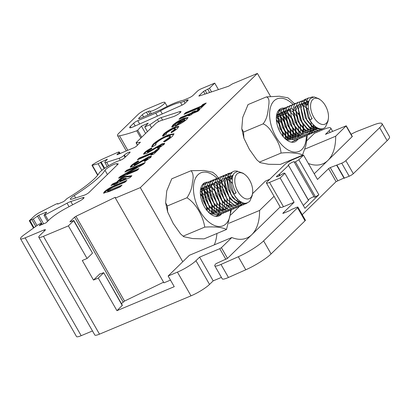 <?xml version="1.0" encoding="UTF-8"?>
<svg xmlns="http://www.w3.org/2000/svg" width="410" height="410" viewBox="0 0 410 410"><rect width="100%" height="100%" fill="white"/><g stroke="black" fill="none" stroke-linecap="round" stroke-linejoin="round"><path stroke-width="0.61" d="M307.382 135.177L305.901 145.56L302.467 155.149C301.171 154.068 298.337 153.396 293.965 153.135C290.203 152.535 285.893 152.52 281.04 153.079C280.63 147.866 278.569 142.531 274.854 137.063C271.748 132.061 268.581 125.921 263.082 123.887C267.084 118.736 267.458 114.036 268.401 108.645C268.898 103.289 270.159 98.303 266.392 96.903L279.41 96.217L288.04 97.846L294.359 103.545M297.87 139.251A18.061 10.127 -112.7 0 1 296.799 140.584A18.061 10.127 -112.7 0 1 294.944 141.824A18.061 10.127 -112.7 0 1 279.446 130.862A18.061 10.127 -112.7 0 1 279.138 109.747A18.061 10.127 -112.7 0 1 280.999 108.506A18.061 10.127 -112.7 0 1 283.633 108.061M279.892 128.602L287.308 138.349L295.682 140.179L296.251 139.938L288.394 138.677L279.892 128.602L277.483 115.584L279.81 110.085L284.422 108.583L286.042 108.993M295.964 140.051L296.896 139.497M297.209 139.436L296.251 139.938M282.439 127.536L289.855 137.283L298.229 139.113L298.798 138.872L290.936 137.611L282.439 127.536L280.03 114.518L281.813 109.649L285.406 107.502M300.878 137.447L300.012 138.196M299.756 138.37L298.798 138.872M284.981 126.47L292.402 136.217L300.776 138.047L301.345 137.806L293.483 136.545L284.981 126.47L282.577 113.452L284.361 108.583L287.953 106.436M301.058 137.919L301.991 137.365M303.231 136.571L302.554 137.13M302.303 137.304L301.345 137.806M287.528 125.404L294.949 135.151L303.323 136.981L303.892 136.74L296.03 135.479L287.528 125.404L285.124 112.386L286.908 107.517L290.5 105.37M303.605 136.853L304.538 136.294M305.778 135.505L305.101 136.064M304.85 136.238L303.892 136.74M290.075 124.338L297.496 134.085L305.87 135.915L306.439 135.674L298.577 134.413L290.075 124.338L287.671 111.32L289.455 106.451L293.047 104.304M306.152 135.787L307.085 135.228M307.397 135.172L306.439 135.674M292.622 123.272L300.043 133.019L308.417 134.849L308.986 134.608L301.124 133.347L292.622 123.272L290.218 110.254L291.997 105.385L295.595 103.238M308.694 134.721L309.632 134.162M309.945 134.106L308.986 134.608M295.169 122.206L302.59 131.953L310.964 133.783L311.533 133.542L303.672 132.281L295.169 122.206L292.766 109.188L294.544 104.319L298.142 102.172M312.492 133.04L311.533 133.542M297.716 121.14L305.132 130.887L313.512 132.717L314.08 132.476L306.219 131.215L297.716 121.14L295.313 108.122L297.634 102.623L302.252 101.121L308.258 104.406M313.788 132.589L314.726 132.03M315.039 131.974L314.08 132.476M300.263 120.074L307.679 129.821L316.059 131.651L316.628 131.41L308.766 130.149L300.263 120.074L297.86 107.056L300.181 101.557L304.794 100.055L308.74 101.67M316.335 131.523L317.273 130.964M317.586 130.908L316.628 131.41M302.811 119.008L310.226 128.755L318.606 130.585L319.175 130.344L311.313 129.083L302.811 119.008L300.407 105.99L302.185 101.121L305.783 98.974M318.883 130.457L319.82 129.898M320.133 129.842L319.175 130.344M305.358 117.942L312.774 127.689L321.153 129.519L321.722 129.278L313.86 128.017L305.358 117.942L302.954 104.924L304.732 100.055L308.33 97.908M321.43 129.391L322.455 128.771M322.824 128.678L321.722 129.278M312.743 99.507A13.894 7.79 67.3 0 0 313.681 117.081A13.894 7.79 67.3 0 0 326.329 123.231A13.894 7.79 67.3 0 0 328.348 118.762A13.894 7.79 67.3 0 0 320.451 99.902A13.894 7.79 67.3 0 0 312.743 99.507M328.348 118.762L327.944 121.401L325.417 127.11C323.782 128.607 321.988 129.17 320.026 128.801A17.363 9.737 -112.7 0 1 309.837 120.084L312.148 118.659C310.493 116.343 308.171 109.757 308.289 107.323C307.992 103.402 308.704 100.47 310.426 98.523L314.214 96.939L318.883 98.764L320.451 99.902M221.405 213.892L220.288 214.502L215.137 214.502L207.527 208.572L202.637 199.275L201.402 190.583L202.919 200.295L207.255 208.423L214.912 214.563L220.078 214.594L221.287 213.912M223.952 212.826L222.835 213.436L217.684 213.436L210.074 207.506L205.184 198.209L203.949 189.517L205.466 199.229L209.802 207.357L217.459 213.497L222.727 213.482M224.711 212.206L224.044 212.759M226.499 211.76L225.382 212.37L220.231 212.37L212.621 206.44L207.732 197.143L206.496 188.451L208.013 198.163L212.349 206.291L220.006 212.431L225.172 212.462L226.381 211.78M226.474 211.709L227.048 211.227M227.258 211.14L226.592 211.693M229.046 210.694L227.924 211.304L222.779 211.304L215.168 205.374L210.279 196.077L209.044 187.385L210.561 197.097L214.896 205.225L222.553 211.365L227.719 211.396L228.929 210.709M229.805 210.074L229.139 210.627M231.588 209.628L230.471 210.238L225.326 210.238L217.715 204.308L212.826 195.011L211.591 186.319L213.108 196.031L217.443 204.159L225.1 210.299L230.266 210.33L231.476 209.643M234.136 208.557L233.018 209.172L227.873 209.172L220.262 203.242L215.373 193.945L214.138 185.253L215.655 194.965L219.991 203.093L227.647 209.233L232.808 209.259L234.023 208.577M236.683 207.491L235.565 208.106L230.415 208.106L222.809 202.176L217.915 192.879L216.685 184.187L218.202 193.899L222.538 202.027L230.195 208.167L235.463 208.152M239.23 206.425L238.113 207.04L232.962 207.04L225.351 201.11L220.462 191.813L219.232 183.121L220.749 192.833L225.085 200.961L232.742 207.101L237.902 207.127L239.117 206.445M241.777 205.359L240.66 205.974L235.509 205.974L227.898 200.044L223.009 190.747L221.779 182.055L223.296 191.767L227.632 199.895L235.289 206.035L240.45 206.061L241.664 205.379M244.324 204.293L243.207 204.908L238.056 204.908L230.446 198.978L225.556 189.681L224.326 180.989L225.843 190.701L230.179 198.829L237.836 204.969L242.997 204.995L244.211 204.313M247.261 202.935L245.754 203.842L240.603 203.842L232.993 197.912L228.103 188.615L226.873 179.923L228.39 189.635L232.726 197.763L240.383 203.903L245.544 203.929L247.097 202.986M236.959 173.999A13.894 7.79 67.3 0 0 237.897 191.567A13.894 7.79 67.3 0 0 250.541 197.717A13.894 7.79 67.3 0 0 252.56 193.253A13.894 7.79 67.3 0 0 244.667 174.388A13.894 7.79 67.3 0 0 236.959 173.999M252.56 193.253L252.176 195.785L249.675 201.423C245.349 204.313 243.96 203.591 239.578 201.023A17.363 9.737 -112.7 0 1 233.843 194.217L236.155 192.792C234.556 190.993 232.065 182.901 232.347 181.722C232.198 178.094 232.26 175.618 234.443 172.928L237.754 171.349L243.027 173.204L244.667 174.388M172.067 105.088A24.866 4.459 -29.8 0 0 160.51 110.797A10.209 1.83 150.2 0 1 155.764 113.139L137.76 120.678A3.475 0.62 -29.8 0 0 133.645 123.215L130.354 126.423A6.944 1.245 -29.8 0 0 129.632 127.659A6.944 1.245 -29.8 0 0 133.209 126.854L181.353 105.467A3.475 0.62 -29.8 0 0 185.233 103.033L187.76 100.563A3.475 0.62 -29.8 0 0 188.123 99.948A3.475 0.62 -29.8 0 0 186.57 100.245L183.952 101.342A10.209 1.83 150.2 0 1 180.492 102.433A24.866 4.459 -29.8 0 0 172.067 105.088M122.231 305.522L103.694 272.66L122.375 305.271L116.947 310.672L174.25 286.682L168.136 276.012L182.768 261.734L140.322 187.616L115.384 198.056L115.271 197.282L75.963 216.285L74.579 217.182L70.064 221.584L69.92 221.83L70.54 221.713L73.815 220.483L68.388 225.879L43.45 236.319A10.419 1.865 150.2 0 1 38.801 237.216A10.419 1.865 150.2 0 1 39.883 235.366L45.044 230.333A3.475 0.62 -29.8 0 0 45.407 229.713A3.475 0.62 -29.8 0 0 43.855 230.015L25.153 237.846A10.419 1.865 150.2 0 1 20.5 238.738A10.419 1.865 150.2 0 1 24.185 234.771L37.295 225.326A3.475 0.62 150.2 0 1 40.544 223.496L40.805 223.383A1.737 0.313 150.2 0 1 41.584 223.235A1.737 0.313 150.2 0 1 41.4 223.542L39.206 225.684L46.104 222.799L49.292 219.688A20.838 3.736 150.2 0 1 65.538 208.562L79.653 201.049A4.741 0.851 -29.8 0 0 84.05 197.564A4.741 0.851 -29.8 0 0 82.799 197.646L70.807 201.51A6.914 1.24 -29.8 0 0 69.541 201.986A6.914 1.24 -29.8 0 0 67.035 203.186L45.136 214.845L44.013 215.209L46.637 212.277L46.115 212.201L38.745 215.286L33.292 219.012L29.31 220.723L34.501 215.937A6.944 1.245 150.2 0 1 40.467 212.052L55.294 204.462A3.475 0.62 150.2 0 1 56.288 204.001A3.475 0.62 150.2 0 1 57.841 203.698A3.475 0.62 150.2 0 1 57.682 204.098L63.017 201.863L64.662 200.849L66.974 198.594A48.6 8.712 -29.8 0 0 99.01 173.266A13.894 2.491 150.2 0 1 116.748 161.601A13.894 2.491 150.2 0 1 119.828 160.479A3.423 0.615 -29.8 0 0 124.645 157.701L129.714 152.756A3.475 0.62 -29.8 0 0 130.078 152.141A3.475 0.62 -29.8 0 0 128.525 152.438A3.475 0.62 -29.8 0 0 124.409 154.975L123.902 155.472A3.475 0.62 150.2 0 1 119.146 158.25L106.672 162.268A6.944 1.245 150.2 0 1 104.842 162.386A6.944 1.245 150.2 0 1 105.329 161.397L107.394 159.167L100.527 162.319A1.737 0.313 150.2 0 1 98.057 163.733L92.352 165.327A1.737 0.313 150.2 0 1 91.989 165.327A1.737 0.313 150.2 0 1 92.988 164.41A17.363 3.111 150.2 0 1 104.201 158.352L117.485 152.453A3.475 0.62 150.2 0 1 117.726 152.351A3.475 0.62 150.2 0 1 119.274 152.054A3.475 0.62 150.2 0 1 118.915 152.669L117.075 154.462L116.932 154.708L117.552 154.59L134.506 147.492L136.156 146.478L140.394 142.234L136.248 142.834L136.228 142.562L155.687 123.579A3.475 0.62 150.2 0 1 159.803 121.042A3.475 0.62 150.2 0 1 160.438 120.801L173.276 116.671A5.207 0.933 -29.8 0 0 178.417 114.041A5.207 0.933 -29.8 0 0 180.948 111.581A5.207 0.933 -29.8 0 0 179.575 111.669L161.13 117.608A3.475 0.62 -29.8 0 0 160.494 117.849A3.475 0.62 -29.8 0 0 157.471 119.52L149.886 124.753L144.745 126.905L148.21 123.164L141.44 126.172L137.693 130.221L136.745 130.795A95.176 17.056 150.2 0 1 119.5 135.797A14.099 2.527 150.2 0 1 117.521 135.582A14.099 2.527 150.2 0 1 118.987 133.081L138.196 114.344A6.944 1.245 150.2 0 1 146.426 109.265L161.017 103.161A8.682 1.558 150.2 0 1 164.897 102.413A8.682 1.558 150.2 0 1 158.275 107.999A8.682 1.558 150.2 0 1 149.86 111.089A3.475 0.62 -29.8 0 0 148.323 111.407L146.467 112.186A3.475 0.62 -29.8 0 0 142.352 114.723L138.985 118.008A3.475 0.62 -29.8 0 0 138.626 118.623A3.475 0.62 -29.8 0 0 140.174 118.321L160.371 109.87A6.114 1.097 -29.8 0 0 162.714 108.742A28.997 5.197 150.2 0 1 173.809 103.387A28.997 5.197 150.2 0 1 182.373 100.511A6.114 1.097 -29.8 0 0 184.177 99.902L188.984 97.887A3.475 0.62 -29.8 0 0 193.105 95.351L197.348 91.215A3.475 0.62 150.2 0 1 201.464 88.673L214.727 83.122L209.459 88.263L203.514 91.399L198.999 95.802L198.855 96.053L199.245 96.017L228.698 86.177L232.444 83.86L257.383 73.421L270.4 96.16M113.806 164.471A6.914 1.24 -29.8 0 0 104.98 170.273A55.586 9.963 150.2 0 1 74.266 195.575A6.914 1.24 -29.8 0 0 70.356 199.198A6.914 1.24 -29.8 0 0 72.175 199.075L84.383 195.145A3.423 0.615 -29.8 0 0 89.067 192.413L118.275 163.918L116.578 163.718A6.914 1.24 -29.8 0 0 113.806 164.471M225.039 188.046L221.754 182.45L216.183 175.137L212.744 172.267L204.067 170.463L191.111 170.709C193.31 173.404 193.725 177.438 192.351 182.804C192.105 187.652 190.317 192.638 186.98 197.753C196.626 203.898 203.15 216.895 204.759 227.104C215.204 226.494 222.445 227.289 226.489 229.487L231.373 209.771M302.488 155.216L280.255 164.446L268.524 164.282L260.058 162.626L256.752 159.746L249.382 149.373L243.863 138.119L243.555 132.061L241.772 128.735L242.72 117.403L248.014 104.729M221.549 213.861A18.061 10.127 -112.7 0 1 220.811 214.712A18.061 10.127 -112.7 0 1 218.955 215.952A18.061 10.127 -112.7 0 1 203.457 204.995A18.061 10.127 -112.7 0 1 203.15 183.875A18.061 10.127 -112.7 0 1 205.005 182.635A18.061 10.127 -112.7 0 1 207.644 182.189M191.111 170.709L171.754 178.811L166.757 190.865L165.63 202.76L167.331 205.979L167.654 212.001L173.256 223.552L180.421 233.751L183.731 236.698L192.638 238.553L204.042 238.886L226.489 229.487M351.103 134.301A12.156 2.178 150.2 0 1 356.838 131.461A12.156 2.178 150.2 0 1 357.643 131.138L373.448 124.978A22.576 4.044 150.2 0 1 382.028 123.646A22.576 4.044 150.2 0 1 379.68 127.643L345.845 160.653L353.317 173.696L387.153 140.691L379.68 127.643M305.117 149.004L335.667 136.217L346.235 125.803L325.453 134.362L329.112 130.79L330.055 132.435M346.235 125.803L352.349 136.474L327.903 160.433A49.666 27.844 67.3 0 0 335.667 136.217M293.001 159.557A49.666 27.844 67.3 0 0 293.037 159.172M229.057 223.219L259.581 210.443L274.064 196.313M280.173 206.988L251.812 234.658A49.666 27.844 67.3 0 0 259.581 210.443M214.322 244.847A49.666 27.844 67.3 0 0 216.941 233.485M314.383 197.292L294.344 162.304L314.383 197.292L315.48 196.841L295.441 161.853L294.344 162.304L294.272 161.755A3.475 0.62 -29.8 0 0 292.75 162.083A3.475 0.62 -29.8 0 0 289.614 163.836A3.475 0.62 -29.8 0 0 288.271 165.24A3.475 0.62 -29.8 0 0 288.476 165.322L308.551 200.321L288.507 165.379M308.356 199.983A3.475 0.62 150.2 0 1 312.789 197.072A3.475 0.62 150.2 0 1 314.039 196.692M174.675 127.182L178.765 126.367L177.622 128.243C176.238 129.606 174.117 131.118 171.257 132.778L171.262 131.928L174.522 129.545L175.193 128.489L172.82 128.981L166.767 132.737L166.301 133.988L163.093 136.125L162.452 135.91L163.631 134.07C166.311 131.574 169.996 129.278 174.675 127.182L175.019 127.771L178.77 126.772M166.378 134.459L166.301 133.988M168.192 134.941L173.932 133.768L172.579 136.084C170.75 137.827 168.064 139.764 164.512 141.896L163.523 141.558L169.315 137.406L170.196 135.966L166.363 136.73C162.257 138.524 158.942 140.553 156.425 142.823L155.508 144.366L156.066 144.679L152.274 146.995L151.623 146.59L153.084 144.228C156.881 140.784 161.914 137.688 168.192 134.941L168.536 135.531L173.978 134.131M161.924 143.854L164.656 143.346L163.944 144.504L158.157 148.502L157.255 148.112L160.633 145.878L160.243 145.581L146.616 153.478L143.5 154.104L144.407 152.689C146.027 151.172 148.42 149.573 151.587 147.887L151.731 148.727L147.672 151.362L147.328 151.91L148.261 151.767L161.924 143.854L162.263 144.448L164.569 143.782M158.04 148.451L160.971 146.472L160.243 145.581M154.416 151.674L156.256 149.881L159.592 148.487L154.073 153.868L150.742 155.262L152.582 153.468L137.345 159.849L139.18 158.055L154.416 151.674L154.76 152.269L156.594 150.475L156.256 149.881M148.661 156.794L151.392 156.282L150.68 157.445L144.894 161.438L143.992 161.053L147.369 158.819L146.98 158.521L133.358 166.419L130.236 167.039L131.144 165.63C132.763 164.113 135.156 162.509 138.329 160.828L138.467 161.668L134.408 164.302L134.065 164.846L134.998 164.707L148.661 156.794L148.999 157.384L151.305 156.717M144.776 161.386L147.708 159.413L146.98 158.521M124.871 172.015L126.705 170.222L145.278 162.452L143.623 164.067L126.751 173.717L138.975 168.602L137.135 170.391L118.567 178.165L120.232 176.541L137.053 166.916L124.871 172.015M120.929 177.981L124.302 176.566L131.912 175.757L129.996 177.622L117.854 182.706L116.932 183.603L113.836 184.9L114.759 184.003L110.951 185.597L112.786 183.803L116.599 182.209L120.929 177.981L121.268 178.575L124.645 177.161L124.302 176.566M104.494 191.629C107.563 188.969 111.335 186.765 115.815 185.023L126.89 180.385L125.055 182.178L112.97 187.237L107.866 190.194L107.42 190.906L122.031 185.125L120.197 186.919L109.116 191.557L103.54 193.095L104.494 191.629L104.832 192.223C107.902 189.563 111.674 187.36 116.153 185.617L115.815 185.023M186.991 119.105C184.198 121.652 180.482 123.938 175.834 125.962L175.213 126.224L181.112 120.463L175.695 123.892L175.347 125.019L172.482 127.074L171.677 126.88L172.856 125.07C175.547 122.6 179.165 120.361 183.711 118.352L188.005 117.475L186.991 119.105M175.444 125.475L175.347 125.019M195.298 110.869L194.381 111.766L199.854 109.475L198.015 111.264L192.541 113.56L191.357 114.713L188.503 115.907L189.686 114.754L178.97 119.238L180.81 117.444L191.521 112.96L192.444 112.063L195.298 110.869M201.038 106.2L202.873 104.406L206.209 103.012L200.69 108.389L197.359 109.788L199.198 107.994L183.962 114.369L185.802 112.576L201.038 106.2L201.377 106.795L203.216 105.001L202.873 104.406M382.028 123.646L389.5 136.689A22.576 4.044 150.2 0 1 387.153 140.691M344.19 178.171L349.202 176.233A3.475 0.62 -29.8 0 0 353.317 173.696M343.959 178.022L336.087 181.645L302.231 214.671M305.03 220.805L297.563 207.757L263.609 240.875A22.576 4.044 150.2 0 1 238.312 256.747L220.98 264.419A12.156 2.178 150.2 0 1 214.773 265.803L222.246 278.851A12.156 2.178 150.2 0 0 228.452 277.467L245.785 269.79A22.576 4.044 150.2 0 0 271.082 253.923L305.03 220.805A3.475 0.62 -29.8 0 0 305.394 220.185L297.921 207.142A3.475 0.62 -29.8 0 0 296.368 207.439L291.597 209.438L289.803 210.596L283.438 213.261L282.818 213.384L282.962 213.133L283.1 213.384M43.45 236.319L99.486 334.155L191.004 295.846A15.626 2.803 150.2 0 0 209.525 284.422L213.185 280.855L221.421 277.406M99.486 334.155A10.419 1.865 150.2 0 1 94.833 335.052L38.801 237.216M20.5 238.738L76.532 336.579A10.419 1.865 -29.8 0 0 81.185 335.682L92.486 330.952M170.483 280.112L163.944 282.849L115.384 198.056M295.441 161.853L298.813 159.772L303.569 155.134L292.955 159.577A6.944 1.245 150.2 0 0 284.724 164.656L267.166 181.784A6.944 1.245 -29.8 0 0 266.444 183.014A6.944 1.245 -29.8 0 0 269.544 182.414L280.158 177.976L284.914 173.338L283.94 173.076L280.665 175.034A3.475 0.62 150.2 0 1 276.478 176.746A3.475 0.62 150.2 0 1 278.943 174.614L279.564 175.695M149.886 124.753L151.531 127.633M147.446 131.62L144.745 126.905M345.845 160.653A3.475 0.62 -29.8 0 1 341.73 163.19L330.26 167.582L337.732 180.631M303.318 205.477L308.551 200.321M308.479 200.444L288.517 165.338M288.44 165.461L278.943 174.614M101.029 161.832L104.704 168.254M308.34 163.472A49.666 27.844 67.3 0 0 322.798 163.841A49.666 27.844 67.3 0 0 327.903 160.433L314.234 173.763M266.444 183.014L280.368 207.327A6.944 1.245 -29.8 0 0 283.469 206.727L294.083 202.289L282.962 213.133M213.185 280.855L199.603 257.137L219.765 248.696L221.41 247.681L231.819 237.523A49.666 27.844 67.3 0 0 246.707 238.072A49.666 27.844 67.3 0 0 251.812 234.658L227.524 258.351L216.034 263.651A12.156 2.178 150.2 0 0 214.773 265.803M103.551 272.906L98.272 278.057L93.495 280.056L99.948 273.762L99.804 274.008L100.424 273.89L103.694 272.66M231.819 237.523L189.374 255.292L182.768 261.734M252.488 193.72L265.46 181.066L269.734 179.278M230.645 215.03L239.532 206.363M239.583 206.312L240.45 205.466M240.537 205.384L241.685 204.262M241.787 204.165L243.13 202.853M214.727 83.122L218.438 89.605M306.695 140.845L314.475 133.255L323.762 129.365A15.626 2.803 150.2 0 1 330.737 128.023A15.626 2.803 150.2 0 1 329.112 130.79M336.087 181.645L328.615 168.597L330.26 167.582M328.615 168.597L317.494 179.447L303.569 155.134M298.813 159.772L318.852 194.76L315.48 196.841M318.852 194.76L304.948 208.321L284.914 173.338M280.158 177.976L294.083 202.289M297.563 207.757A3.475 0.62 -29.8 0 0 297.921 207.142M73.815 220.483L92.491 253.088L73.667 220.729M209.525 284.422L195.944 260.704L199.603 257.137M168.136 276.012L177.422 272.122A15.626 2.803 150.2 0 0 195.944 260.704M93.495 280.056L82.287 260.488L87.063 258.49L92.342 253.334M233.843 194.217L233.741 194.258C230.64 189.025 229.2 183.89 229.415 178.857C228.847 180.748 230.522 188.784 231.952 191.091L235.34 196.79C235.776 197.589 237.185 198.999 239.578 201.023M229.415 178.857C230.097 172.989 232.654 170.411 237.093 171.108L237.897 171.339M226.873 179.923L228.739 174.188L232.337 172.036M224.326 180.989C225.003 175.126 227.56 172.543 231.998 173.24M221.779 182.055C222.456 176.192 225.013 173.609 229.451 174.306M219.232 183.121C219.909 177.258 222.466 174.675 226.904 175.372L232.316 178.601M216.685 184.187C217.361 178.324 219.919 175.741 224.357 176.438M214.138 185.253L216.003 179.518L219.601 177.371M211.591 186.319C212.272 180.456 214.83 177.873 219.263 178.57M209.044 187.385C209.725 181.522 212.283 178.939 216.716 179.636M206.496 188.451C207.178 182.588 209.735 180.005 214.169 180.702M203.949 189.517C204.631 183.654 207.188 181.071 211.627 181.768M201.402 190.583L203.273 184.849L206.865 182.701M211.693 183.921L212.529 184.479M212.872 184.684L214.112 185.699M214.794 186.35L216.905 188.8M217.392 189.471L219.083 192.223L222.205 200.977M222.343 201.766L222.65 205.195M222.65 206.051L222.533 207.86M222.374 208.921L222.21 209.71M219.34 214.845L215.434 216.301M202.873 184.167L205.825 183.772M209.156 184.977L211.565 186.765M212.252 187.416L214.358 189.866M214.845 190.537L216.536 193.289L219.755 202.576M219.796 202.832L220.103 206.261M220.103 207.117L219.985 208.926M219.827 209.987L219.309 212.006M219.263 212.139L218.571 213.692M218.509 213.805L217.71 214.978M217.638 215.065L216.147 216.388M214.671 212.447L214.573 212.908M201.515 188.18L203.924 189.963M204.61 190.614L206.717 193.064M207.204 193.735L208.895 196.487L212.016 205.246M212.154 206.03L212.462 209.459M212.462 210.32L212.344 212.124M212.19 213.185L212.026 213.974M200.357 193.638L201.623 195.196M202.109 195.867L203.806 198.619L206.927 207.378M207.06 208.162L207.352 210.976M201.592 200.321L203.596 205.282M233.895 194.155L230.061 180.067L233.357 174.532M241.823 202.35L240.716 202.345L235.642 200.07L231.045 194.74L227.514 181.133L229.344 176.633L233.029 175.29M241.931 202.397L239.496 203.391L240.86 201.853M239.225 203.421L238.169 203.411L233.1 201.136L228.498 195.806L224.967 182.199L226.873 177.622L230.692 176.382L232.552 176.946M239.358 203.483L236.949 204.457M222.64 182.03L224.772 178.294M225.526 177.817L228.144 177.448L232.27 179.452M239.291 200.808L238.384 202.806M238.307 202.929L236.939 204.452M236.811 204.549L234.402 205.523M234.13 205.553L233.075 205.543L228.006 203.268L223.404 197.938L219.873 184.331L222.225 179.36M223.245 178.765L225.597 178.514L229.374 180.241M229.385 180.251L232.608 183.603M237.287 199.034L237.175 200.003M231.583 206.619L230.528 206.609L225.459 204.334L220.857 199.004L217.331 185.397L218.93 181.159L222.179 179.529M214.553 182.578L217.956 181.712L221.733 183.439L224.685 186.427M224.731 186.483L226.781 189.676L229.457 197.63M229.492 197.886L229.661 202.048M229.646 202.227L229.149 204.923M229.103 205.072L228.201 207.07M228.124 207.193L226.75 208.716M226.622 208.813L224.214 209.787M223.947 209.817L222.891 209.807L217.818 207.532L213.215 202.202L209.689 188.595L211.596 184.018L215.409 182.778L219.186 184.505L222.138 187.493M222.184 187.549L224.234 190.742L226.909 198.696M226.945 198.952L227.114 203.114M227.099 203.298L226.602 205.989M226.556 206.138L225.654 208.136M225.577 208.26L224.203 209.782M224.075 209.879L221.666 210.853M221.4 210.883L220.344 210.873L215.27 208.598L210.668 203.268L207.142 189.661L209.049 185.084L212.862 183.844L216.639 185.571L219.591 188.559M219.637 188.615L221.687 191.808L224.362 199.762M224.403 200.018L224.567 204.18M224.552 204.364L224.055 207.055M224.014 207.204L223.107 209.202M223.03 209.325L222.671 209.828M218.853 211.949L217.797 211.939L212.723 209.669L208.121 204.334L204.595 190.727L206.194 186.494L209.443 184.859M216.306 213.015L215.25 213.005L210.176 210.735L205.574 205.4L202.048 191.793L203.647 187.56L206.896 185.925M207.316 185.93L211.545 187.703M211.55 187.708L214.497 190.696M214.543 190.747L216.593 193.94L219.268 201.894M219.309 202.15L219.473 206.312M219.458 206.496L218.966 209.187M218.919 209.336L218.468 210.499M213.759 214.082L212.703 214.071L209.105 212.816M200.572 189.394L205.22 187.042L208.997 188.769L211.955 191.762M211.996 191.813L214.046 195.006L216.721 202.96M216.762 203.222L216.926 207.378M216.91 207.562L216.418 210.253M216.372 210.402L215.762 211.888M200.828 188.195L202.678 188.108L206.45 189.835L209.407 192.828M209.448 192.879L211.498 196.072L214.174 204.031M214.215 204.288L214.379 208.444M214.368 208.628L213.871 211.319M213.825 211.468L212.944 213.425M200.592 189.261L203.903 190.901M203.913 190.906L206.86 193.894M206.901 193.945L208.957 197.138L211.632 205.097M211.668 205.354L211.832 209.51M211.821 209.695L211.324 212.385M211.278 212.534L210.632 214.087M200.357 191.285L201.356 191.967M201.366 191.972L204.313 194.96M204.354 195.011L206.409 198.204L209.085 206.163M209.12 206.42L209.29 210.576M209.274 210.76L208.977 212.693M200.413 194.463L201.766 196.026M201.807 196.077L203.862 199.27L206.537 207.229M206.573 207.486L206.784 210.294M167.331 205.979L186.98 197.753M183.383 236.052L204.759 227.104M140.322 187.616L257.383 73.421M229.979 198.363L225.121 188.19M259.73 162.001L281.04 153.079M145.591 133.424L141.44 126.172M87.063 258.49L68.388 225.879M75.963 216.285L124.522 301.078L121.437 303.636M116.947 310.672L98.272 278.057M124.522 301.078L163.575 282.198M245.528 203.216L245.083 203.678M209.079 182.834L210.043 183.126M213.287 185.018A17.363 9.737 67.3 0 0 212.949 184.772M233.741 194.258L236.068 192.654M309.837 120.084L307.905 116.876L310.36 121.288L313.368 124.942C314.993 126.746 317.212 128.033 320.026 128.801M313.814 125.368L313.563 127.833M313.496 128.186L312.999 129.98M312.876 130.303L312.22 131.656M312.051 131.933L311.282 132.953M310.995 122.19L311.277 126.054M311.267 126.434L311.016 128.899M310.949 129.252L310.452 131.046M310.329 131.369L309.673 132.722M309.504 132.999L308.735 134.019M298.48 113.211L303.297 125.014M303.354 125.388L303.636 128.843M303.625 129.632L303.467 131.518M303.308 132.456L302.811 134.244M309.745 120.12L312.061 118.521M307.905 116.876L305.496 103.858L307.823 98.359L312.435 96.857L313.209 97.006M287.697 109.783L290.106 111.566M290.792 112.217L292.894 114.662M293.386 115.338L295.077 118.09L298.198 126.849M298.331 127.618L298.644 131.062M298.644 131.866L298.526 133.727M298.388 134.695L297.967 136.448M296.035 140.03L291.413 142.173M278.861 110.034L281.819 109.639M283.043 109.906L283.494 110.059M285.15 110.849L287.559 112.632M288.245 113.283L290.347 115.728M290.839 116.404L292.53 119.156L295.723 128.299M295.784 128.684L296.097 132.128M296.097 132.932L295.897 135.397M295.841 135.761L295.42 137.514M292.402 142.08L292.14 142.26M278.359 110.659L280.947 111.125M283.858 112.75L285.011 113.698M285.698 114.349L287.799 116.794M288.291 117.47L289.983 120.222L293.176 129.365M293.237 129.75L293.55 133.194M293.55 133.998L293.432 135.859M293.293 136.827L292.878 138.58M277.59 111.94L278.4 112.191M281.311 113.816L282.464 114.764M283.151 115.415L285.252 117.86M285.744 118.536L287.436 121.288L290.557 130.047M290.695 130.816L291.003 134.26M291.008 135.064L290.885 136.925M290.746 137.893L290.331 139.646M277.508 114.047L279.917 115.83M280.604 116.481L282.705 118.926M283.197 119.602L284.894 122.354L288.015 131.113M288.148 131.882L288.461 135.326M288.461 136.13L288.338 137.991M288.199 138.959L287.774 140.732M276.437 116.117L277.37 116.896M278.057 117.547L280.163 119.992M280.65 120.668L282.346 123.42L285.468 132.179M285.601 132.948L285.913 136.392M285.913 137.196L285.79 139.057M276.345 119.5L277.616 121.058M278.103 121.734L279.799 124.486L282.987 133.629M283.054 134.014L283.346 136.853M277.575 126.167L279.599 131.169M309.888 120.022L306.055 105.934L309.166 100.486M316.1 129.14L318.022 128.192L316.71 128.212L311.641 125.937L307.039 120.607L303.508 107L305.301 102.546L308.904 101.147M313.553 130.206L315.474 129.258L314.162 129.278L309.094 127.003L304.492 121.673L300.96 108.066L302.867 103.489L306.685 102.249L308.474 102.777M316.904 127.643L315.767 129.012M311.005 131.272L312.927 130.324L311.615 130.344L306.547 128.069L301.944 122.739L298.418 109.132L300.766 104.16M301.519 103.684L304.138 103.315L308.217 105.283M315.305 126.608L314.537 128.412M314.357 128.709L313.225 130.078M310.385 131.395L309.073 131.41L304 129.14L299.397 123.805L295.871 110.198L298.219 105.226M299.244 104.632L301.591 104.381L308.576 109.439M313.286 124.86L313.168 125.87M307.838 132.461L306.526 132.476L301.452 130.206L296.85 124.871L293.324 111.264L294.923 107.03L298.172 105.396M298.275 136.602L300.192 135.654L298.885 135.674L293.811 133.404L289.209 128.069L285.683 114.462L287.589 109.885L291.402 108.645L296.051 111.1L300.228 116.609L302.887 124.466M302.939 124.809L303.123 128.771M303.098 129.124L302.672 131.61M302.575 131.938L301.801 133.742M301.622 134.039L300.489 135.408M297.655 136.725L296.338 136.74L291.264 134.47L286.662 129.135L283.136 115.528L285.042 110.951L288.855 109.711L293.504 112.166L297.68 117.675L300.34 125.532M300.392 125.875L300.576 129.837M300.55 130.19L300.125 132.676M300.028 133.004L299.254 134.808M299.08 135.105L298.664 135.695M295.108 137.791L293.791 137.806L288.717 135.536L284.115 130.201L280.589 116.594L282.188 112.361L285.437 110.726M292.561 138.857L291.243 138.872L286.17 136.602L281.573 131.267L278.041 117.66L279.64 113.426L282.89 111.797M283.31 111.802L288.409 114.298L292.586 119.807L295.246 127.664M295.297 128.007L295.482 131.969M295.456 132.322L295.031 134.808M294.933 135.141L294.462 136.366M290.013 139.923L288.696 139.943L285.088 138.672M276.56 115.271L281.219 112.909L285.862 115.364L290.039 120.873L292.699 128.73M292.755 129.073L292.935 133.035M292.909 133.388L292.484 135.874M292.386 136.207L291.756 137.755M276.817 114.067L278.672 113.975L283.32 116.43L287.497 121.939L290.157 129.796M290.208 130.139L290.388 134.101M290.362 134.454L289.937 136.94M289.839 137.273L289.07 139.077M276.586 115.128L281.024 117.726L284.95 123.005L287.61 130.862M287.661 131.205L287.84 135.167M287.815 135.52L287.389 138.006M287.292 138.339L286.626 139.959M276.35 117.152L282.403 124.071L285.063 131.928M285.114 132.271L285.293 136.233M285.268 136.586L284.97 138.565M276.407 120.325L279.856 125.137L282.516 132.994M282.567 133.337L282.782 136.166M243.555 132.061L263.082 123.887M248.352 104.458L266.392 96.903M116.153 185.617L125.573 181.671M107.42 190.906L107.763 191.496L110.736 190.588L120.714 186.412M103.945 193.269L104.832 192.223M124.645 177.161L131.185 176.459M114.995 184.413L114.759 184.003M112.606 184.9L113.129 184.397L112.786 183.803M113.129 184.397L116.937 182.804L116.599 182.209M116.937 182.804L121.268 178.575M119.689 180.912L120.033 181.507L126.352 178.862L126.013 178.268L121.96 178.704L119.689 180.912L126.013 178.268M126.526 171.324L127.049 170.816L126.705 170.222M127.049 170.816L143.956 163.739M137.652 169.889L127.095 174.306L126.751 173.717M120.227 177.474L120.571 177.13L120.232 176.541M120.571 177.13L137.391 167.511L137.053 166.916M147.708 159.413L147.323 159.111M130.652 167.208L131.487 166.224L131.144 165.63M131.487 166.224C133.101 164.702 135.5 163.103 138.667 161.417M134.065 164.846L134.408 165.44L135.341 165.297L134.998 164.707M135.341 165.297L148.999 157.384M156.594 150.475L158.27 149.773M152.402 154.57L152.92 154.063L152.582 153.468M139.005 159.152L139.523 158.649L139.18 158.055M139.523 158.649L154.76 152.269M160.971 146.472L160.582 146.175M143.915 154.268L144.745 153.284L144.407 152.689M144.745 153.284C146.365 151.767 148.758 150.162 151.931 148.482M147.328 151.91L147.667 152.499L148.604 152.361L148.261 151.767M148.604 152.361L162.263 144.448M164.364 141.845L169.658 138.001L169.315 137.406M169.658 138.001L170.534 136.561L170.196 135.966M151.905 146.852L153.427 144.817L153.084 144.228M153.427 144.817C157.22 141.378 162.257 138.283 168.536 135.531M171.6 132.579L171.262 131.928M171.6 132.522L174.86 130.139L174.522 129.545M174.86 130.139L175.531 129.083L175.193 128.489M162.816 136.105L163.974 134.659L163.631 134.07M163.974 134.659C166.655 132.163 170.334 129.867 175.019 127.771M176.894 125.506L181.456 121.058L181.112 120.463M172.046 127.069L173.199 125.66L172.856 125.07M173.199 125.66C175.89 123.195 179.508 120.955 184.049 118.946L183.711 118.352M184.049 118.946L187.98 117.87M181.486 123.118L184.321 121.042L184.91 120.053L184.572 119.459L183.603 119.494L179.662 123.338L183.982 120.448L184.572 119.459M179.662 123.338L180 123.933L181.092 123.348M184.321 121.042L183.982 120.448M198.537 110.761L194.719 112.355L194.381 111.766M189.989 115.287L189.686 114.754M180.631 118.546L181.148 118.039L180.81 117.444M181.148 118.039L191.865 113.555L191.521 112.96M191.865 113.555L192.782 112.658L192.444 112.063M192.782 112.658L194.483 111.945M203.216 105.001L204.887 104.299M199.019 109.091L199.537 108.583L199.198 107.994M185.622 113.678L186.14 113.17L185.802 112.576M186.14 113.17L201.377 106.795M306.347 135.715A28.474 15.964 -112.7 0 1 301.893 149.471A28.474 15.964 -112.7 0 1 275.976 136.868A28.474 15.964 -112.7 0 1 274.049 100.855A28.474 15.964 -112.7 0 1 292.986 104.309M160.51 110.797L162.304 113.929M107.41 174.516L104.98 170.273M69.049 206.696L67.035 203.186M217.141 178.37A28.71 16.092 67.3 0 0 197.943 174.788A28.71 16.092 67.3 0 0 199.885 211.094A28.71 16.092 67.3 0 0 226.018 223.804A28.71 16.092 67.3 0 0 230.507 210.222M157.471 119.52L158.655 121.585M125.496 156.871L124.409 154.975M119.541 153.755L118.915 152.669M29.93 220.606L33.999 227.704M31.99 219.745L35.803 226.402M33.292 219.012L37.023 225.526M92.352 165.327L97.862 174.942M98.057 163.733L101.854 170.365M37.443 216.019L41.569 223.219M100.527 162.319L104.145 168.638M38.745 215.286L43.639 223.829M336.958 165.189L344.426 178.232M279.369 174.311L280.01 175.439M46.115 212.201L46.345 212.595M207.814 89.277L209.679 92.532M206.917 93.454L205.159 90.385M209.459 88.263L211.545 91.907M341.73 163.19L349.202 176.233M352.205 136.72L346.091 126.049M269.544 182.414L283.469 206.727M41.4 223.542L41.963 224.531M219.765 248.696L225.874 259.366M221.41 247.681L227.524 258.351M205.046 94.08L203.514 91.399M143.592 116.891L142.352 114.723M146.467 112.186L148.087 115.01M161.13 117.608L162.565 120.12M187.114 101.193L186.57 100.245M180.174 112.719L179.575 111.669M124.988 157.368L123.902 155.472M139.338 118.623L138.985 118.008M148.323 111.407L149.942 114.236M133.645 123.215L135.218 125.962M131.062 127.659L130.354 126.423M185.028 103.217L183.952 101.342M271.082 253.923L263.609 240.875M245.785 269.79L238.312 256.747M228.452 277.467L220.98 264.419M137.55 145.109L136.248 142.834M141.701 137.222L137.693 130.221M106.672 162.268L108.655 165.732M120.33 160.31L119.146 158.25M45.136 214.845L48.406 220.554M70.807 201.51L72.672 204.764M83.348 198.599L82.799 197.646M44.398 230.963L43.855 230.015M74.579 217.182L123.138 301.975M149.86 111.089L151.331 113.652M119.5 135.797L127.802 150.296M140.881 138.021L136.745 130.795M137.76 120.678L139.656 123.989M157.45 116.086L155.764 113.139M182.045 105.139L180.492 102.433M117.26 164.907L116.578 163.718M74.266 195.575L75.635 197.963M25.153 237.846L81.185 335.682M191.004 295.846L177.422 272.122M110.736 190.588L110.392 189.999M139.902 162.632L139.559 162.037M153.166 149.696L152.822 149.102M248.04 104.704L247.63 105.114M260.058 162.626L256.752 159.746M243.863 138.119L241.772 128.735M183.726 236.698L180.421 233.751M167.654 212.006L165.63 202.76M120.115 153.514L119.274 152.054M57.994 203.97L57.841 203.698M33.507 228.052L29.31 220.723M97.647 175.208L91.989 165.327M344.118 178.294L336.646 165.25M42.256 224.408L41.584 223.235M332.643 131.354L330.737 128.023M137.452 145.207L136.079 142.808M107.246 166.588L104.842 162.386M47.555 221.385L44.013 215.209M126.311 150.921L117.521 135.582M167.193 106.426L164.897 102.413M147.62 158.419L147.959 159.013M160.884 145.483L161.222 146.078M155.508 144.366L155.846 144.961"/></g></svg>
